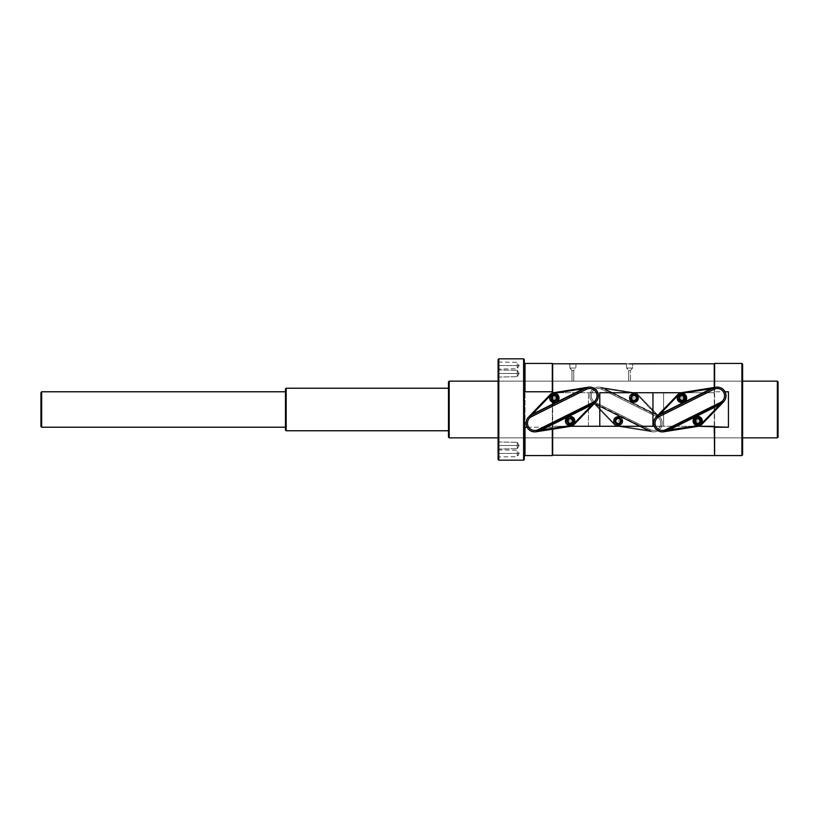 <?xml version="1.0" encoding="UTF-8"?>
<svg xmlns="http://www.w3.org/2000/svg" width="819" height="819" viewBox="0 0 819 819"><rect width="100%" height="100%" fill="white"/><g stroke="black" fill="none" stroke-linecap="round" stroke-linejoin="round"><path stroke-width="0.61" stroke-dasharray="4.09 3.07" d="M597.85 392.721L553.634 392.721L597.85 392.721M714.26 392.721L681.213 392.721L714.26 392.721L714.26 387.469L714.26 392.721L714.618 391.779L724.999 391.779L714.618 391.779L714.26 392.721M714.26 363.79L714.26 455.21L714.26 363.79M654.197 426.279L698.412 426.279L654.197 426.279M552.671 426.279L570.833 426.279L552.671 426.279L552.671 429.166L552.671 426.279M552.671 455.21L552.671 363.79L552.671 455.21M663.585 426.279L663.585 392.721L588.462 392.721L663.585 392.721L663.585 426.279L663.585 392.721L663.585 426.279L588.462 426.279L588.462 392.721L588.462 426.279L663.585 426.279M569.809 363.8L569.911 368.038L569.645 363.79L576.085 363.79L575.818 368.038L573.75 370.516L573.75 381.152L741.901 381.152L741.901 437.848L498.802 437.848L498.802 381.152L498.802 437.848L498.802 381.152L498.802 437.848L741.901 437.848L741.901 381.152L741.901 437.848L741.901 381.152L628.685 381.152L630.456 381.152L628.685 381.152L628.685 370.516L630.456 370.516L630.456 381.152L630.456 370.516L630.456 381.152L630.456 370.516L628.685 370.516L628.685 381.152L628.685 370.516L628.685 381.152L571.979 381.152L573.75 381.152L571.979 381.152L573.75 381.152L573.75 370.516L573.75 381.152L573.75 370.516L571.979 370.516L573.75 370.516L575.818 368.038L569.911 368.038L575.818 368.038L576.085 363.79M629.565 363.902L626.351 363.79L626.617 368.038L626.351 363.79L632.79 363.79L632.524 368.038L630.456 370.516L628.685 370.516L630.456 370.516L632.524 368.038L626.617 368.038L628.685 370.516L626.617 368.038L632.524 368.038L626.617 368.038L632.524 368.038L632.79 363.79M570.28 363.831L570.997 363.861M571.887 363.892L572.87 363.902M573.843 363.892L574.733 363.861M569.911 368.038L571.979 370.516L573.75 370.516L571.979 370.516L571.979 381.152L498.802 381.152L571.979 381.152L571.979 370.516L571.979 381.152L571.979 370.516L569.911 368.038L575.818 368.038L569.911 368.038M742.608 380.446L742.608 438.554L741.901 437.848L742.608 438.554L742.608 380.446L741.901 381.152L742.608 380.446L742.608 438.554L742.608 380.446M742.608 454.862L742.608 364.138L742.608 454.862M741.901 455.569L741.901 363.431L741.901 455.569M714.618 455.569L714.618 363.431L714.618 455.569M714.618 387.418L714.618 391.779L714.618 387.418M599.795 426.279L599.795 392.721L599.795 426.279M527.047 427.221L552.313 427.221L552.313 429.217L552.313 427.221L527.047 427.221M524.314 381.152L524.314 362.725M567.301 421.007A2.836 2.836 0 0 1 570.137 418.171A2.836 2.836 0 0 1 572.972 421.007A2.836 2.836 0 0 1 570.137 423.843A2.836 2.836 0 0 1 567.301 421.007A2.836 2.836 0 0 1 570.137 418.171A2.836 2.836 0 0 1 572.972 421.007L572.614 421.007A2.477 2.477 0 0 1 570.137 423.484A2.477 2.477 0 0 1 567.659 421.007A2.477 2.477 0 0 1 570.137 418.519A2.477 2.477 0 0 1 572.614 421.007A2.477 2.477 0 0 1 570.137 423.484A2.477 2.477 0 0 1 567.659 421.007A2.477 2.477 0 0 1 570.137 418.519A2.477 2.477 0 0 1 572.614 421.007A2.477 2.477 0 0 1 570.137 423.484A2.477 2.477 0 0 1 567.659 421.007L567.659 421.007A2.477 2.477 0 0 1 570.137 418.519A2.477 2.477 0 0 1 572.614 421.007A2.477 2.477 0 0 0 570.137 418.519A2.477 2.477 0 0 0 567.659 421.007L572.614 421.007A2.477 2.477 0 0 1 570.137 423.484A2.477 2.477 0 0 1 567.659 421.007L572.972 421.007A2.836 2.836 0 0 1 570.137 423.843A2.836 2.836 0 0 1 567.301 421.007M551.504 397.993A2.836 2.836 0 0 0 554.33 400.829A2.836 2.836 0 0 0 557.166 397.993L556.818 397.993A2.477 2.477 0 0 1 554.33 400.481A2.477 2.477 0 0 1 551.852 397.993A2.477 2.477 0 0 1 554.33 395.516A2.477 2.477 0 0 1 556.818 397.993A2.477 2.477 0 0 0 554.33 395.516A2.477 2.477 0 0 0 551.852 397.993A2.477 2.477 0 0 1 554.33 395.516A2.477 2.477 0 0 1 556.818 397.993A2.477 2.477 0 0 1 554.33 400.481A2.477 2.477 0 0 1 551.852 397.993L551.504 397.993A2.836 2.836 0 0 1 554.33 395.157A2.836 2.836 0 0 1 557.166 397.993L556.818 397.993A2.477 2.477 0 0 1 554.33 400.481A2.477 2.477 0 0 1 551.852 397.993L551.504 397.993A2.836 2.836 0 0 0 554.33 400.829A2.836 2.836 0 0 0 557.166 397.993A2.836 2.836 0 0 0 554.33 395.157A2.836 2.836 0 0 0 551.504 397.993M728.439 391.779L728.439 427.221L728.439 391.779M652.958 426.279L652.958 392.721L652.958 426.279M694.881 421.007A2.836 2.836 0 0 1 697.716 418.171A2.836 2.836 0 0 1 700.542 421.007A2.836 2.836 0 0 1 697.716 423.843A2.836 2.836 0 0 1 694.881 421.007A2.836 2.836 0 0 1 697.716 418.171A2.836 2.836 0 0 1 700.542 421.007L700.194 421.007A2.477 2.477 0 0 1 697.716 423.484A2.477 2.477 0 0 1 695.229 421.007A2.477 2.477 0 0 1 697.716 418.519A2.477 2.477 0 0 1 700.194 421.007A2.477 2.477 0 0 1 697.716 423.484A2.477 2.477 0 0 1 695.229 421.007A2.477 2.477 0 0 1 697.716 418.519A2.477 2.477 0 0 1 700.194 421.007A2.477 2.477 0 0 1 697.716 423.484A2.477 2.477 0 0 1 695.229 421.007L695.229 421.007A2.477 2.477 0 0 1 697.716 418.519A2.477 2.477 0 0 1 700.194 421.007A2.477 2.477 0 0 0 697.716 418.519A2.477 2.477 0 0 0 695.229 421.007L700.194 421.007A2.477 2.477 0 0 1 697.716 423.484A2.477 2.477 0 0 1 695.229 421.007L700.542 421.007A2.836 2.836 0 0 1 697.716 423.843A2.836 2.836 0 0 1 694.881 421.007M684.745 397.993A2.836 2.836 0 0 1 681.91 400.829A2.836 2.836 0 0 1 679.074 397.993A2.836 2.836 0 0 1 681.91 395.157A2.836 2.836 0 0 1 684.745 397.993A2.836 2.836 0 0 1 681.91 400.829A2.836 2.836 0 0 1 679.074 397.993L679.432 397.993A2.477 2.477 0 0 1 681.91 395.516A2.477 2.477 0 0 1 684.387 397.993A2.477 2.477 0 0 1 681.91 400.481A2.477 2.477 0 0 1 679.432 397.993A2.477 2.477 0 0 1 681.91 395.516A2.477 2.477 0 0 1 684.387 397.993A2.477 2.477 0 0 0 681.91 395.516A2.477 2.477 0 0 0 679.432 397.993L679.074 397.993A2.836 2.836 0 0 1 681.91 395.157A2.836 2.836 0 0 1 684.745 397.993L684.387 397.993A2.477 2.477 0 0 1 681.91 400.481A2.477 2.477 0 0 1 679.432 397.993A2.477 2.477 0 0 0 681.91 400.481A2.477 2.477 0 0 0 684.387 397.993A2.477 2.477 0 0 1 681.91 400.481A2.477 2.477 0 0 1 679.432 397.993L684.387 397.993A2.477 2.477 0 0 0 681.91 395.516A2.477 2.477 0 0 0 679.432 397.993L684.745 397.993M552.313 381.152L552.313 437.848L552.313 381.152M525.03 455.569L525.03 363.431L525.03 455.569M524.314 459.469L524.314 359.531L524.314 459.469M524.314 428.992L524.314 362.735L524.314 428.992M523.607 460.176L523.607 358.824L523.607 460.176M498.095 359.531L498.095 459.469L498.095 359.531M498.095 453.439C498.095 457.995 498.095 457.995 498.095 453.439C498.095 448.894 498.095 448.894 498.095 453.439L498.095 449.897L498.095 453.439M498.095 445.495C498.095 450.051 498.095 450.051 498.095 445.495C498.095 440.939 498.095 440.939 498.095 445.495C498.095 440.939 498.095 440.939 498.095 445.495C498.095 450.051 498.095 450.051 498.095 445.495L498.095 441.953L498.095 445.495L498.095 441.953L498.095 445.495L517.229 445.495L517.229 442.311L517.229 445.495L498.443 445.495L517.229 445.495L517.229 448.689L517.229 445.495L498.095 445.495L498.095 449.037L498.095 445.495M498.095 373.505C498.095 378.061 498.095 378.061 498.095 373.505C498.095 368.949 498.095 368.949 498.095 373.505C498.095 378.061 498.095 378.061 498.095 373.505C498.095 368.949 498.095 368.949 498.095 373.505L498.095 377.047L498.095 369.963L498.095 373.505L517.229 373.505L517.229 376.689L517.229 373.505L498.443 373.505L517.229 373.505L517.229 370.311L517.229 373.505L498.095 373.505L498.095 377.047L498.095 373.505M498.095 365.561C498.095 370.106 498.095 370.106 498.095 365.561C498.095 361.005 498.095 361.005 498.095 365.561L498.095 369.103L498.095 365.561M498.095 380.446L498.095 438.554L498.095 380.446L498.802 381.152L498.095 380.446L498.095 438.554L498.095 380.446M519.144 445.495L517.229 445.495L517.229 448.689L517.229 442.311L517.229 445.495L498.443 445.495L517.229 445.495L517.229 448.689L517.229 445.495L498.443 445.495L517.229 445.495L517.229 442.311L517.229 448.689L517.229 445.495L519.144 445.495L517.229 445.495L519.144 445.495L517.229 445.495L519.144 445.495L517.229 445.495L519.144 445.495L517.229 448.689L519.144 445.495L517.229 442.311L519.144 445.495M517.229 453.439L498.443 453.439L517.229 453.439L517.229 456.633L517.229 453.439L498.443 453.439L517.229 453.439L517.229 450.255L517.229 456.633L517.229 453.439L519.144 453.439L517.229 453.439M519.144 373.505L517.229 373.505L517.229 370.311L517.229 376.689L517.229 373.505L498.443 373.505L517.229 373.505L517.229 376.689L517.229 373.505L498.443 373.505L517.229 373.505L517.229 370.311L517.229 376.689L517.229 373.505L519.144 373.505L517.229 373.505L519.144 373.505L517.229 373.505L519.144 373.505L517.229 373.505L519.144 373.505L517.229 370.311L519.144 373.505L517.229 376.689L519.144 373.505M517.229 365.561L498.443 365.561L517.229 365.561L517.229 368.745L517.229 365.561L498.443 365.561L517.229 365.561L517.229 362.367L517.229 368.745L517.229 365.561L519.144 365.561L517.229 365.561M498.095 438.554L498.802 437.848L498.095 438.554M498.802 358.824L498.802 460.176L498.802 358.824M554.33 397.993L556.818 397.993A2.477 2.477 0 0 1 554.33 400.481A2.477 2.477 0 0 1 551.852 397.993L556.818 397.993A2.477 2.477 0 0 0 554.33 395.516A2.477 2.477 0 0 0 551.852 397.993L554.33 397.993M630.548 363.892L631.439 363.861M631.091 397.993A2.836 2.836 0 0 0 633.926 400.829A2.836 2.836 0 0 0 636.762 397.993A2.836 2.836 0 0 0 633.926 395.157A2.836 2.836 0 0 0 631.091 397.993A2.836 2.836 0 0 0 633.926 400.829A2.836 2.836 0 0 0 636.762 397.993L636.404 397.993A2.477 2.477 0 0 0 633.926 395.516A2.477 2.477 0 0 0 631.439 397.993A2.477 2.477 0 0 0 633.926 400.481A2.477 2.477 0 0 0 636.404 397.993A2.477 2.477 0 0 0 633.926 395.516A2.477 2.477 0 0 0 631.439 397.993A2.477 2.477 0 0 1 633.926 395.516A2.477 2.477 0 0 1 636.404 397.993L636.762 397.993A2.836 2.836 0 0 0 633.926 395.157A2.836 2.836 0 0 0 631.091 397.993L631.439 397.993A2.477 2.477 0 0 0 633.926 400.481A2.477 2.477 0 0 0 636.404 397.993A2.477 2.477 0 0 1 633.926 400.481A2.477 2.477 0 0 1 631.439 397.993A2.477 2.477 0 0 0 633.926 400.481A2.477 2.477 0 0 0 636.404 397.993L631.439 397.993A2.477 2.477 0 0 1 633.926 395.516A2.477 2.477 0 0 1 636.404 397.993L631.091 397.993M620.956 421.007A2.836 2.836 0 0 0 618.12 418.171A2.836 2.836 0 0 0 615.284 421.007A2.836 2.836 0 0 0 618.12 423.843A2.836 2.836 0 0 0 620.956 421.007A2.836 2.836 0 0 0 618.12 418.171A2.836 2.836 0 0 0 615.284 421.007L615.642 421.007A2.477 2.477 0 0 0 618.12 423.484A2.477 2.477 0 0 0 620.607 421.007A2.477 2.477 0 0 0 618.12 418.519A2.477 2.477 0 0 0 615.642 421.007A2.477 2.477 0 0 0 618.12 423.484A2.477 2.477 0 0 0 620.607 421.007A2.477 2.477 0 0 0 618.12 418.519A2.477 2.477 0 0 0 615.642 421.007A2.477 2.477 0 0 0 618.12 423.484A2.477 2.477 0 0 0 620.607 421.007L620.607 421.007A2.477 2.477 0 0 0 618.12 418.519A2.477 2.477 0 0 0 615.642 421.007A2.477 2.477 0 0 1 618.12 418.519A2.477 2.477 0 0 1 620.607 421.007L615.642 421.007A2.477 2.477 0 0 0 618.12 423.484A2.477 2.477 0 0 0 620.607 421.007L615.284 421.007A2.836 2.836 0 0 0 618.12 423.843A2.836 2.836 0 0 0 620.956 421.007M588.462 426.279L588.462 392.721L588.462 426.279M778.05 437.141L778.05 381.859L778.05 437.141M777.344 437.848L777.344 381.152L777.344 437.848M742.608 381.152L498.095 381.152L742.608 381.152M498.095 437.848L742.608 437.848L498.095 437.848M449.191 381.152L449.191 437.848L449.191 381.152M448.484 381.859L448.484 437.141L448.484 381.859M448.484 388.237L448.484 430.763L448.484 388.237M285.473 388.943L285.473 430.057L285.473 388.943M285.473 391.779L285.473 427.221L285.473 391.779M286.179 388.237L286.179 430.763L286.179 388.237M40.95 392.485L40.95 426.515L40.95 392.485M41.656 391.779L41.656 427.221L41.656 391.779M588.329 387.213L553.501 392.741L588.329 387.213M550.511 394.308L528.49 417.127L550.511 394.308M536.138 431.787L570.976 426.259L536.138 431.787M573.965 424.692L595.976 401.873L573.965 424.692M551.484 399.416A3.194 3.194 0 0 1 552.917 395.137A3.194 3.194 0 0 1 557.186 396.57A3.194 3.194 0 0 1 555.753 400.849A3.194 3.194 0 0 1 551.484 399.416L551.167 399.58A3.542 3.542 0 0 0 555.917 401.167A3.542 3.542 0 0 0 557.504 396.416A3.542 3.542 0 0 0 552.753 394.819A3.542 3.542 0 0 0 551.167 399.58A3.542 3.542 0 0 0 555.917 401.167A3.542 3.542 0 0 0 557.504 396.416A3.542 3.542 0 0 0 552.753 394.819A3.542 3.542 0 0 0 551.167 399.58L551.484 399.416A3.194 3.194 0 0 1 552.917 395.137A3.194 3.194 0 0 1 557.186 396.57A3.194 3.194 0 0 0 552.917 395.137A3.194 3.194 0 0 0 551.484 399.416A3.194 3.194 0 0 0 555.753 400.849A3.194 3.194 0 0 0 557.186 396.57L557.186 396.57A3.194 3.194 0 0 0 552.917 395.137A3.194 3.194 0 0 0 551.484 399.416A3.194 3.194 0 0 0 555.753 400.849A3.194 3.194 0 0 0 557.186 396.57A3.194 3.194 0 0 1 555.753 400.849A3.194 3.194 0 0 1 551.484 399.416M567.28 422.43A3.194 3.194 0 0 1 568.714 418.151A3.194 3.194 0 0 1 572.993 419.584A3.194 3.194 0 0 1 571.56 423.863A3.194 3.194 0 0 1 567.28 422.43A3.194 3.194 0 0 1 568.714 418.151A3.194 3.194 0 0 1 572.993 419.584A3.194 3.194 0 0 0 568.714 418.151A3.194 3.194 0 0 0 567.28 422.43L566.963 422.584A3.542 3.542 0 0 0 571.713 424.181A3.542 3.542 0 0 0 573.31 419.42A3.542 3.542 0 0 0 568.56 417.833A3.542 3.542 0 0 0 566.963 422.584A3.542 3.542 0 0 0 571.713 424.181A3.542 3.542 0 0 0 573.31 419.42A3.542 3.542 0 0 0 568.56 417.833A3.542 3.542 0 0 0 566.963 422.584L567.28 422.43A3.194 3.194 0 0 0 571.56 423.863A3.194 3.194 0 0 0 572.993 419.584A3.194 3.194 0 0 0 568.714 418.151A3.194 3.194 0 0 0 567.28 422.43A3.194 3.194 0 0 0 571.56 423.863A3.194 3.194 0 0 0 572.993 419.584L572.993 419.584A3.194 3.194 0 0 1 571.56 423.863A3.194 3.194 0 0 1 567.28 422.43M573.454 424.201A4.607 4.607 0 0 1 572.409 425.01A4.607 4.607 0 0 0 573.454 424.201M571.836 425.286A4.607 4.607 0 0 1 570.863 425.552A4.607 4.607 0 0 0 571.836 425.286A4.607 4.607 0 0 1 565.53 421.007A4.607 4.607 0 0 1 574.59 419.83A4.607 4.607 0 0 1 572.409 425.01A4.607 4.607 0 0 0 570.137 416.4A4.607 4.607 0 0 0 565.53 421.007A4.607 4.607 0 0 0 571.836 425.286M540.632 430.006L593.591 403.624L540.632 430.006M532.381 414.629L583.834 388.994L532.381 414.629M585.81 388.011L583.834 388.994L585.81 388.011M715.908 387.213L681.07 392.741L715.908 387.213M678.081 394.308L656.07 417.127L678.081 394.308M663.718 431.787L698.546 426.259L663.718 431.787M701.535 424.692L723.556 401.873L701.535 424.692M679.053 399.416A3.194 3.194 0 0 1 680.487 395.137A3.194 3.194 0 0 1 684.766 396.57A3.194 3.194 0 0 1 683.333 400.849A3.194 3.194 0 0 1 679.053 399.416L678.736 399.58A3.542 3.542 0 0 0 683.486 401.167A3.542 3.542 0 0 0 685.083 396.416A3.542 3.542 0 0 0 680.333 394.819A3.542 3.542 0 0 0 678.736 399.58A3.542 3.542 0 0 0 683.486 401.167A3.542 3.542 0 0 0 685.083 396.416A3.542 3.542 0 0 0 680.333 394.819A3.542 3.542 0 0 0 678.736 399.58L679.053 399.416A3.194 3.194 0 0 1 680.487 395.137A3.194 3.194 0 0 1 684.766 396.57A3.194 3.194 0 0 0 680.487 395.137A3.194 3.194 0 0 0 679.053 399.416A3.194 3.194 0 0 0 683.333 400.849A3.194 3.194 0 0 0 684.766 396.57L684.766 396.57A3.194 3.194 0 0 0 680.487 395.137A3.194 3.194 0 0 0 679.053 399.416A3.194 3.194 0 0 0 683.333 400.849A3.194 3.194 0 0 0 684.766 396.57A3.194 3.194 0 0 1 683.333 400.849A3.194 3.194 0 0 1 679.053 399.416M694.86 422.43A3.194 3.194 0 0 1 696.293 418.151A3.194 3.194 0 0 1 700.562 419.584A3.194 3.194 0 0 1 699.129 423.863A3.194 3.194 0 0 1 694.86 422.43A3.194 3.194 0 0 1 696.293 418.151A3.194 3.194 0 0 1 700.562 419.584A3.194 3.194 0 0 0 696.293 418.151A3.194 3.194 0 0 0 694.86 422.43L694.543 422.584A3.542 3.542 0 0 0 699.293 424.181A3.542 3.542 0 0 0 700.88 419.42A3.542 3.542 0 0 0 696.13 417.833A3.542 3.542 0 0 0 694.543 422.584A3.542 3.542 0 0 0 699.293 424.181A3.542 3.542 0 0 0 700.88 419.42A3.542 3.542 0 0 0 696.13 417.833A3.542 3.542 0 0 0 694.543 422.584L694.86 422.43A3.194 3.194 0 0 0 699.129 423.863A3.194 3.194 0 0 0 700.562 419.584A3.194 3.194 0 0 0 696.293 418.151A3.194 3.194 0 0 0 694.86 422.43A3.194 3.194 0 0 0 699.129 423.863A3.194 3.194 0 0 0 700.562 419.584L700.562 419.584A3.194 3.194 0 0 1 699.129 423.863A3.194 3.194 0 0 1 694.86 422.43M701.023 424.201A4.607 4.607 0 0 1 698.433 425.552A4.607 4.607 0 0 0 701.023 424.201M668.212 430.006L721.16 403.624L668.212 430.006M659.96 414.629L711.414 388.994L659.96 414.629M713.39 388.011L711.414 388.994L713.39 388.011M659.766 417.127A8.722 8.722 0 0 1 652.119 431.787L617.291 426.259A5.313 5.313 0 0 1 614.291 424.692L592.28 401.873A8.722 8.722 0 0 1 599.928 387.213L634.756 392.741A5.313 5.313 0 0 1 637.755 394.308L659.766 417.127A8.722 8.722 0 0 1 652.119 431.787L592.28 401.873A8.722 8.722 0 0 1 599.928 387.213L655.876 414.629L637.243 394.799A4.607 4.607 0 0 0 634.643 393.448L604.535 388.656L656.091 414.342L637.243 394.799A4.607 4.607 0 0 0 634.643 393.448L604.535 388.656L657.381 415.376L602.446 388.011L659.766 417.127L637.755 394.308L659.766 417.127L637.755 394.308L637.243 394.799L637.755 394.308A5.313 5.313 0 0 0 634.756 392.741L602.446 388.011A8.722 8.722 0 0 0 590.755 391.932A8.722 8.722 0 0 0 594.666 403.624L592.28 401.873L614.291 424.692L592.28 401.873L614.291 424.692L614.803 424.201A4.607 4.607 0 0 0 617.403 425.552L647.512 430.344L595.956 404.658L614.803 424.201A4.607 4.607 0 0 0 617.403 425.552L647.512 430.344L595.956 404.658L614.803 424.201L614.291 424.692A5.313 5.313 0 0 0 617.291 426.259L652.119 431.787L594.666 403.624L649.6 430.989A8.722 8.722 0 0 0 661.291 427.068A8.722 8.722 0 0 0 657.381 415.376L659.766 417.127M615.264 419.584A3.194 3.194 0 0 0 616.697 423.863A3.194 3.194 0 0 0 620.976 422.43A3.194 3.194 0 0 0 619.543 418.151A3.194 3.194 0 0 0 615.264 419.584L614.946 419.42A3.542 3.542 0 0 1 619.707 417.833A3.542 3.542 0 0 1 621.293 422.584A3.542 3.542 0 0 1 616.543 424.181A3.542 3.542 0 0 1 614.946 419.42A3.542 3.542 0 0 1 619.707 417.833A3.542 3.542 0 0 1 621.293 422.584A3.542 3.542 0 0 1 616.543 424.181A3.542 3.542 0 0 1 614.946 419.42L615.264 419.584A3.194 3.194 0 0 0 616.697 423.863A3.194 3.194 0 0 0 620.976 422.43A3.194 3.194 0 0 1 616.697 423.863A3.194 3.194 0 0 1 615.264 419.584A3.194 3.194 0 0 1 619.543 418.151A3.194 3.194 0 0 1 620.976 422.43L620.976 422.43A3.194 3.194 0 0 1 616.697 423.863A3.194 3.194 0 0 1 615.264 419.584A3.194 3.194 0 0 1 619.543 418.151A3.194 3.194 0 0 1 620.976 422.43A3.194 3.194 0 0 0 619.543 418.151A3.194 3.194 0 0 0 615.264 419.584M631.07 396.57A3.194 3.194 0 0 0 632.503 400.849A3.194 3.194 0 0 0 636.783 399.416A3.194 3.194 0 0 0 635.349 395.137A3.194 3.194 0 0 0 631.07 396.57A3.194 3.194 0 0 0 632.503 400.849A3.194 3.194 0 0 0 636.783 399.416A3.194 3.194 0 0 1 632.503 400.849A3.194 3.194 0 0 1 631.07 396.57L630.753 396.416A3.542 3.542 0 0 1 635.503 394.819A3.542 3.542 0 0 1 637.1 399.58A3.542 3.542 0 0 1 632.34 401.167A3.542 3.542 0 0 1 630.753 396.416A3.542 3.542 0 0 1 635.503 394.819A3.542 3.542 0 0 1 637.1 399.58A3.542 3.542 0 0 1 632.34 401.167A3.542 3.542 0 0 1 630.753 396.416L631.07 396.57A3.194 3.194 0 0 1 635.349 395.137A3.194 3.194 0 0 1 636.783 399.416A3.194 3.194 0 0 1 632.503 400.849A3.194 3.194 0 0 1 631.07 396.57A3.194 3.194 0 0 1 635.349 395.137A3.194 3.194 0 0 1 636.783 399.416L636.783 399.416A3.194 3.194 0 0 0 635.349 395.137A3.194 3.194 0 0 0 631.07 396.57M604.422 388.994L655.876 414.629M634.756 392.741L634.643 393.448L634.756 392.741A5.313 5.313 0 0 1 637.755 394.308A5.313 5.313 0 0 0 634.756 392.741L599.928 387.213L634.756 392.741M647.624 430.006L596.171 404.371M617.291 426.259L617.403 425.552L617.291 426.259L652.119 431.787L617.291 426.259A5.313 5.313 0 0 1 614.291 424.692A5.313 5.313 0 0 0 617.291 426.259M649.6 430.989L650.235 429.719A7.299 7.299 0 0 0 660.022 426.433A7.299 7.299 0 0 0 656.746 416.646L601.811 389.281A7.299 7.299 0 0 0 592.024 392.567A7.299 7.299 0 0 0 595.3 402.354L650.235 429.719A7.299 7.299 0 0 0 660.022 426.433A7.299 7.299 0 0 0 656.746 416.646L601.811 389.281A7.299 7.299 0 0 0 592.024 392.567A7.299 7.299 0 0 0 595.3 402.354L650.235 429.719L649.6 430.989A8.722 8.722 0 0 0 661.291 427.068A8.722 8.722 0 0 0 657.381 415.376L656.746 416.646L657.381 415.376L602.446 388.011L601.811 389.281L602.446 388.011A8.722 8.722 0 0 0 590.755 391.932A8.722 8.722 0 0 0 594.666 403.624L595.3 402.354L594.666 403.624L649.6 430.989M551.463 397.993A2.866 2.866 0 0 0 553.961 400.839A2.866 2.866 0 0 1 551.463 397.993A2.866 2.866 0 0 0 553.961 400.839A2.866 2.866 0 0 1 551.463 397.993A2.866 2.866 0 0 1 554.33 395.127A2.866 2.866 0 0 1 557.207 397.993A2.866 2.866 0 0 0 554.33 395.127A2.866 2.866 0 0 0 551.463 397.993A2.866 2.866 0 0 1 554.33 395.127A2.866 2.866 0 0 1 557.207 397.993A2.866 2.866 0 0 1 554.709 400.839L554.709 402.334A4.351 4.351 0 0 0 558.681 397.993A4.351 4.351 0 0 1 554.709 402.334A4.351 4.351 0 0 0 558.681 397.993A4.351 4.351 0 0 0 554.33 393.642A4.351 4.351 0 0 0 549.979 397.993A4.351 4.351 0 0 1 554.33 393.642A4.351 4.351 0 0 1 558.681 397.993A4.351 4.351 0 0 1 554.709 402.334L554.709 400.839A2.866 2.866 0 0 0 557.207 397.993A2.866 2.866 0 0 1 554.709 400.839L554.709 402.334L554.709 400.839A2.866 2.866 0 0 0 557.207 397.993A2.866 2.866 0 0 0 554.33 395.127A2.866 2.866 0 0 0 551.463 397.993M553.961 402.334L553.961 400.839L553.961 402.334A4.351 4.351 0 0 1 549.979 397.993A4.351 4.351 0 0 0 553.961 402.334A4.351 4.351 0 0 1 549.979 397.993A4.351 4.351 0 0 1 554.33 393.642A4.351 4.351 0 0 1 558.681 397.993A4.351 4.351 0 0 0 554.33 393.642A4.351 4.351 0 0 0 549.979 397.993A4.351 4.351 0 0 0 553.961 402.334L553.961 400.839L553.961 402.334M567.27 421.007A2.866 2.866 0 0 0 569.768 423.853A2.866 2.866 0 0 1 567.27 421.007A2.866 2.866 0 0 0 569.768 423.853A2.866 2.866 0 0 1 567.27 421.007A2.866 2.866 0 0 1 570.137 418.13A2.866 2.866 0 0 1 573.003 421.007A2.866 2.866 0 0 0 570.137 418.13A2.866 2.866 0 0 0 567.27 421.007A2.866 2.866 0 0 1 570.137 418.13A2.866 2.866 0 0 1 573.003 421.007A2.866 2.866 0 0 1 570.505 423.853L570.505 425.337A4.351 4.351 0 0 0 574.488 421.007A4.351 4.351 0 0 1 570.505 425.337A4.351 4.351 0 0 0 574.488 421.007A4.351 4.351 0 0 0 570.137 416.656A4.351 4.351 0 0 0 565.786 421.007A4.351 4.351 0 0 1 570.137 416.656A4.351 4.351 0 0 1 574.488 421.007A4.351 4.351 0 0 1 570.505 425.337L570.505 423.853A2.866 2.866 0 0 0 573.003 421.007A2.866 2.866 0 0 1 570.505 423.853L570.505 425.337L570.505 423.853A2.866 2.866 0 0 0 573.003 421.007A2.866 2.866 0 0 0 570.137 418.13A2.866 2.866 0 0 0 567.27 421.007M569.768 425.337L569.768 423.853L569.768 425.337A4.351 4.351 0 0 1 565.786 421.007A4.351 4.351 0 0 0 569.768 425.337A4.351 4.351 0 0 1 565.786 421.007A4.351 4.351 0 0 1 570.137 416.656A4.351 4.351 0 0 1 574.488 421.007A4.351 4.351 0 0 0 570.137 416.656A4.351 4.351 0 0 0 565.786 421.007A4.351 4.351 0 0 0 569.768 425.337L569.768 423.853L569.768 425.337M679.043 397.993A2.866 2.866 0 0 0 681.541 400.839A2.866 2.866 0 0 1 679.043 397.993A2.866 2.866 0 0 0 681.541 400.839A2.866 2.866 0 0 1 679.043 397.993A2.866 2.866 0 0 1 681.91 395.127A2.866 2.866 0 0 1 684.776 397.993A2.866 2.866 0 0 0 681.91 395.127A2.866 2.866 0 0 0 679.043 397.993A2.866 2.866 0 0 1 681.91 395.127A2.866 2.866 0 0 1 684.776 397.993A2.866 2.866 0 0 1 682.278 400.839L682.278 402.334A4.351 4.351 0 0 0 686.261 397.993A4.351 4.351 0 0 1 682.278 402.334A4.351 4.351 0 0 0 686.261 397.993A4.351 4.351 0 0 0 681.91 393.642A4.351 4.351 0 0 0 677.559 397.993A4.351 4.351 0 0 1 681.91 393.642A4.351 4.351 0 0 1 686.261 397.993A4.351 4.351 0 0 1 682.278 402.334L682.278 400.839A2.866 2.866 0 0 0 684.776 397.993A2.866 2.866 0 0 1 682.278 400.839L682.278 402.334L682.278 400.839A2.866 2.866 0 0 0 684.776 397.993A2.866 2.866 0 0 0 681.91 395.127A2.866 2.866 0 0 0 679.043 397.993M681.541 402.334L681.541 400.839L681.541 402.334A4.351 4.351 0 0 1 677.559 397.993A4.351 4.351 0 0 0 681.541 402.334A4.351 4.351 0 0 1 677.559 397.993A4.351 4.351 0 0 1 681.91 393.642A4.351 4.351 0 0 1 686.261 397.993A4.351 4.351 0 0 0 681.91 393.642A4.351 4.351 0 0 0 677.559 397.993A4.351 4.351 0 0 0 681.541 402.334L681.541 400.839L681.541 402.334M694.84 421.007A2.866 2.866 0 0 0 697.338 423.853A2.866 2.866 0 0 1 694.84 421.007A2.866 2.866 0 0 0 697.338 423.853A2.866 2.866 0 0 1 694.84 421.007A2.866 2.866 0 0 1 697.716 418.13A2.866 2.866 0 0 1 700.583 421.007A2.866 2.866 0 0 0 697.716 418.13A2.866 2.866 0 0 0 694.84 421.007A2.866 2.866 0 0 1 697.716 418.13A2.866 2.866 0 0 1 700.583 421.007A2.866 2.866 0 0 1 698.085 423.853L698.085 425.337A4.351 4.351 0 0 0 702.067 421.007A4.351 4.351 0 0 1 698.085 425.337A4.351 4.351 0 0 0 702.067 421.007A4.351 4.351 0 0 0 697.716 416.656A4.351 4.351 0 0 0 693.365 421.007A4.351 4.351 0 0 1 697.716 416.656A4.351 4.351 0 0 1 702.067 421.007A4.351 4.351 0 0 1 698.085 425.337L698.085 423.853A2.866 2.866 0 0 0 700.583 421.007A2.866 2.866 0 0 1 698.085 423.853L698.085 425.337L698.085 423.853A2.866 2.866 0 0 0 700.583 421.007A2.866 2.866 0 0 0 697.716 418.13A2.866 2.866 0 0 0 694.84 421.007M697.338 425.337L697.338 423.853L697.338 425.337A4.351 4.351 0 0 1 693.365 421.007A4.351 4.351 0 0 0 697.338 425.337A4.351 4.351 0 0 1 693.365 421.007A4.351 4.351 0 0 1 697.716 416.656A4.351 4.351 0 0 1 702.067 421.007A4.351 4.351 0 0 0 697.716 416.656A4.351 4.351 0 0 0 693.365 421.007A4.351 4.351 0 0 0 697.338 425.337L697.338 423.853L697.338 425.337M620.997 421.007A2.866 2.866 0 0 1 618.499 423.853A2.866 2.866 0 0 0 620.997 421.007A2.866 2.866 0 0 1 618.499 423.853A2.866 2.866 0 0 0 620.997 421.007A2.866 2.866 0 0 0 618.12 418.13A2.866 2.866 0 0 0 615.253 421.007A2.866 2.866 0 0 1 618.12 418.13A2.866 2.866 0 0 1 620.997 421.007A2.866 2.866 0 0 0 618.12 418.13A2.866 2.866 0 0 0 615.253 421.007A2.866 2.866 0 0 0 617.751 423.853L617.751 425.337A4.351 4.351 0 0 1 613.769 421.007A4.351 4.351 0 0 0 617.751 425.337A4.351 4.351 0 0 1 613.769 421.007A4.351 4.351 0 0 1 618.12 416.656A4.351 4.351 0 0 1 622.471 421.007A4.351 4.351 0 0 0 618.12 416.656A4.351 4.351 0 0 0 613.769 421.007A4.351 4.351 0 0 0 617.751 425.337L617.751 423.853A2.866 2.866 0 0 1 615.253 421.007A2.866 2.866 0 0 0 617.751 423.853L617.751 425.337L617.751 423.853A2.866 2.866 0 0 1 615.253 421.007A2.866 2.866 0 0 1 618.12 418.13A2.866 2.866 0 0 1 620.997 421.007M618.499 425.337L618.499 423.853L618.499 425.337A4.351 4.351 0 0 0 622.471 421.007A4.351 4.351 0 0 1 618.499 425.337A4.351 4.351 0 0 0 622.471 421.007A4.351 4.351 0 0 0 618.12 416.656A4.351 4.351 0 0 0 613.769 421.007A4.351 4.351 0 0 1 618.12 416.656A4.351 4.351 0 0 1 622.471 421.007A4.351 4.351 0 0 1 618.499 425.337L618.499 423.853L618.499 425.337M636.793 397.993A2.866 2.866 0 0 1 634.295 400.839A2.866 2.866 0 0 0 636.793 397.993A2.866 2.866 0 0 1 634.295 400.839A2.866 2.866 0 0 0 636.793 397.993A2.866 2.866 0 0 0 633.926 395.127A2.866 2.866 0 0 0 631.05 397.993A2.866 2.866 0 0 1 633.926 395.127A2.866 2.866 0 0 1 636.793 397.993A2.866 2.866 0 0 0 633.926 395.127A2.866 2.866 0 0 0 631.05 397.993A2.866 2.866 0 0 0 633.548 400.839L633.548 402.334A4.351 4.351 0 0 1 629.576 397.993A4.351 4.351 0 0 0 633.548 402.334A4.351 4.351 0 0 1 629.576 397.993A4.351 4.351 0 0 1 633.926 393.642A4.351 4.351 0 0 1 638.277 397.993A4.351 4.351 0 0 0 633.926 393.642A4.351 4.351 0 0 0 629.576 397.993A4.351 4.351 0 0 0 633.548 402.334L633.548 400.839A2.866 2.866 0 0 1 631.05 397.993A2.866 2.866 0 0 0 633.548 400.839L633.548 402.334L633.548 400.839A2.866 2.866 0 0 1 631.05 397.993A2.866 2.866 0 0 1 633.926 395.127A2.866 2.866 0 0 1 636.793 397.993M634.295 402.334L634.295 400.839L634.295 402.334A4.351 4.351 0 0 0 638.277 397.993A4.351 4.351 0 0 1 634.295 402.334A4.351 4.351 0 0 0 638.277 397.993A4.351 4.351 0 0 0 633.926 393.642A4.351 4.351 0 0 0 629.576 397.993A4.351 4.351 0 0 1 633.926 393.642A4.351 4.351 0 0 1 638.277 397.993A4.351 4.351 0 0 1 634.295 402.334L634.295 400.839L634.295 402.334M554.33 393.386A4.607 4.607 0 0 1 558.118 400.614A4.607 4.607 0 0 0 554.33 393.386A4.607 4.607 0 0 0 549.723 397.993A4.607 4.607 0 0 0 554.33 402.6A4.607 4.607 0 0 1 549.723 397.993A4.607 4.607 0 0 1 554.33 393.386M557.821 401.013A4.607 4.607 0 0 1 556.828 401.863A4.607 4.607 0 0 0 557.821 401.013M556.081 402.262A4.607 4.607 0 0 1 554.33 402.6A4.607 4.607 0 0 0 556.081 402.262M554.33 394.881A3.122 3.122 0 0 0 551.218 397.993A3.122 3.122 0 0 0 554.33 401.115A3.122 3.122 0 0 0 557.452 397.993A3.122 3.122 0 0 0 554.33 394.881L554.33 395.157A2.836 2.836 0 0 0 551.504 397.993A2.836 2.836 0 0 0 554.33 400.829A2.836 2.836 0 0 0 557.166 397.993A2.836 2.836 0 0 0 554.33 395.157A2.836 2.836 0 0 0 551.504 397.993A2.836 2.836 0 0 0 554.33 400.829A2.836 2.836 0 0 1 551.504 397.993A2.836 2.836 0 0 1 554.33 395.157A2.836 2.836 0 0 1 557.166 397.993A2.836 2.836 0 0 1 554.33 400.829A2.836 2.836 0 0 0 557.166 397.993A2.836 2.836 0 0 0 554.33 395.157L554.33 395.925A2.068 2.068 0 0 1 556.398 397.993A2.068 2.068 0 0 1 554.33 400.061A2.068 2.068 0 0 1 552.262 397.993A2.068 2.068 0 0 1 554.33 395.925A2.068 2.068 0 0 1 556.398 397.993A2.068 2.068 0 0 1 554.33 400.061A2.068 2.068 0 0 1 552.262 397.993A2.068 2.068 0 0 1 554.33 395.925L554.33 395.157A2.836 2.836 0 0 1 557.166 397.993A2.836 2.836 0 0 1 554.33 400.829L554.33 400.061L554.33 400.829A2.836 2.836 0 0 1 551.504 397.993A2.836 2.836 0 0 1 554.33 395.157L554.33 394.881A3.122 3.122 0 0 0 551.218 397.993A3.122 3.122 0 0 0 554.33 401.115L554.33 401.115A3.122 3.122 0 0 0 557.452 397.993A3.122 3.122 0 0 0 554.33 394.881M555.548 400.102L553.122 400.102L551.904 397.993L553.122 395.894L555.548 395.894L556.766 397.993L555.548 400.102M570.137 417.885A3.122 3.122 0 0 0 567.014 421.007A3.122 3.122 0 0 0 570.137 424.119A3.122 3.122 0 0 0 573.259 421.007A3.122 3.122 0 0 0 570.137 417.885L570.137 418.171A2.836 2.836 0 0 0 567.301 421.007A2.836 2.836 0 0 0 570.137 423.843A2.836 2.836 0 0 0 572.972 421.007A2.836 2.836 0 0 0 570.137 418.171A2.836 2.836 0 0 0 567.301 421.007A2.836 2.836 0 0 0 570.137 423.843A2.836 2.836 0 0 1 567.301 421.007A2.836 2.836 0 0 1 570.137 418.171A2.836 2.836 0 0 1 572.972 421.007A2.836 2.836 0 0 1 570.137 423.843A2.836 2.836 0 0 0 572.972 421.007A2.836 2.836 0 0 0 570.137 418.171L570.137 418.939A2.068 2.068 0 0 1 572.205 421.007A2.068 2.068 0 0 1 570.137 423.075A2.068 2.068 0 0 1 568.069 421.007A2.068 2.068 0 0 1 570.137 418.939A2.068 2.068 0 0 1 572.205 421.007A2.068 2.068 0 0 1 570.137 423.075A2.068 2.068 0 0 1 568.069 421.007A2.068 2.068 0 0 1 570.137 418.939L570.137 418.171A2.836 2.836 0 0 1 572.972 421.007A2.836 2.836 0 0 1 570.137 423.843L570.137 423.075L570.137 423.843A2.836 2.836 0 0 1 567.301 421.007A2.836 2.836 0 0 1 570.137 418.171L570.137 417.885A3.122 3.122 0 0 0 567.014 421.007A3.122 3.122 0 0 0 570.137 424.119L570.137 424.119A3.122 3.122 0 0 0 573.259 421.007A3.122 3.122 0 0 0 570.137 417.885M571.355 423.106L568.918 423.106L567.71 421.007L568.918 418.898L571.355 418.898L572.563 421.007L571.355 423.106M681.91 393.386A4.607 4.607 0 0 1 686.517 397.993A4.607 4.607 0 0 1 677.518 399.375A4.607 4.607 0 0 1 679.279 394.215A4.607 4.607 0 0 0 681.91 402.6A4.607 4.607 0 0 0 686.517 397.993A4.607 4.607 0 0 0 679.494 394.072A4.607 4.607 0 0 1 681.91 393.386M681.91 394.881A3.122 3.122 0 0 0 678.787 397.993A3.122 3.122 0 0 0 681.91 401.115A3.122 3.122 0 0 0 685.032 397.993A3.122 3.122 0 0 0 681.91 394.881L681.91 395.157A2.836 2.836 0 0 0 679.074 397.993A2.836 2.836 0 0 0 681.91 400.829A2.836 2.836 0 0 0 684.745 397.993A2.836 2.836 0 0 0 681.91 395.157A2.836 2.836 0 0 0 679.074 397.993A2.836 2.836 0 0 0 681.91 400.829A2.836 2.836 0 0 1 679.074 397.993A2.836 2.836 0 0 1 681.91 395.157A2.836 2.836 0 0 1 684.745 397.993A2.836 2.836 0 0 1 681.91 400.829A2.836 2.836 0 0 0 684.745 397.993A2.836 2.836 0 0 0 681.91 395.157L681.91 395.925A2.068 2.068 0 0 1 683.978 397.993A2.068 2.068 0 0 1 681.91 400.061A2.068 2.068 0 0 1 679.842 397.993A2.068 2.068 0 0 1 681.91 395.925A2.068 2.068 0 0 1 683.978 397.993A2.068 2.068 0 0 1 681.91 400.061A2.068 2.068 0 0 1 679.842 397.993A2.068 2.068 0 0 1 681.91 395.925L681.91 395.157A2.836 2.836 0 0 1 684.745 397.993A2.836 2.836 0 0 1 681.91 400.829L681.91 400.061L681.91 400.829A2.836 2.836 0 0 1 679.074 397.993A2.836 2.836 0 0 1 681.91 395.157L681.91 394.881A3.122 3.122 0 0 0 678.787 397.993A3.122 3.122 0 0 0 681.91 401.115L681.91 401.115A3.122 3.122 0 0 0 685.032 397.993A3.122 3.122 0 0 0 681.91 394.881M683.128 400.102L680.691 400.102L679.483 397.993L680.691 395.894L683.128 395.894L684.336 397.993L683.128 400.102M697.716 416.4A4.607 4.607 0 0 1 702.323 421.007A4.607 4.607 0 0 1 697.716 425.614A4.607 4.607 0 0 1 693.109 421.007A4.607 4.607 0 0 1 697.716 416.4A4.607 4.607 0 0 1 702.323 421.007A4.607 4.607 0 0 1 697.716 425.614A4.607 4.607 0 0 1 693.109 421.007A4.607 4.607 0 0 1 697.716 416.4L698.054 416.41M697.716 417.885A3.122 3.122 0 0 0 694.594 421.007A3.122 3.122 0 0 0 697.716 424.119A3.122 3.122 0 0 0 700.829 421.007A3.122 3.122 0 0 0 697.716 417.885L697.716 418.171A2.836 2.836 0 0 0 694.881 421.007A2.836 2.836 0 0 0 697.716 423.843A2.836 2.836 0 0 0 700.542 421.007A2.836 2.836 0 0 0 697.716 418.171A2.836 2.836 0 0 0 694.881 421.007A2.836 2.836 0 0 0 697.716 423.843A2.836 2.836 0 0 1 694.881 421.007A2.836 2.836 0 0 1 697.716 418.171A2.836 2.836 0 0 1 700.542 421.007A2.836 2.836 0 0 1 697.716 423.843A2.836 2.836 0 0 0 700.542 421.007A2.836 2.836 0 0 0 697.716 418.171L697.716 418.939A2.068 2.068 0 0 1 699.784 421.007A2.068 2.068 0 0 1 697.716 423.075A2.068 2.068 0 0 1 695.648 421.007A2.068 2.068 0 0 1 697.716 418.939A2.068 2.068 0 0 1 699.784 421.007A2.068 2.068 0 0 1 697.716 423.075A2.068 2.068 0 0 1 695.648 421.007A2.068 2.068 0 0 1 697.716 418.939L697.716 418.171A2.836 2.836 0 0 1 700.542 421.007A2.836 2.836 0 0 1 697.716 423.843L697.716 423.075L697.716 423.843A2.836 2.836 0 0 1 694.881 421.007A2.836 2.836 0 0 1 697.716 418.171L697.716 417.885A3.122 3.122 0 0 0 694.594 421.007A3.122 3.122 0 0 0 697.716 424.119L697.716 424.119A3.122 3.122 0 0 0 700.829 421.007A3.122 3.122 0 0 0 697.716 417.885M698.924 423.106L696.498 423.106L695.28 421.007L696.498 418.898L698.924 418.898L700.143 421.007L698.924 423.106M618.12 425.614A4.607 4.607 0 0 1 613.513 421.007A4.607 4.607 0 0 1 618.12 416.4A4.607 4.607 0 0 0 613.513 421.007A4.607 4.607 0 0 0 618.12 425.614A4.607 4.607 0 0 1 613.513 421.007A4.607 4.607 0 0 1 618.12 416.4A4.607 4.607 0 0 1 622.727 421.007A4.607 4.607 0 0 1 618.12 425.614A4.607 4.607 0 0 0 622.727 421.007A4.607 4.607 0 0 0 618.12 416.4A4.607 4.607 0 0 0 613.513 421.007A4.607 4.607 0 0 0 618.12 425.614A4.607 4.607 0 0 0 622.727 421.007A4.607 4.607 0 0 0 618.12 416.4A4.607 4.607 0 0 1 622.727 421.007A4.607 4.607 0 0 1 618.12 425.614L618.12 425.327A4.32 4.32 0 0 1 613.8 421.007A4.32 4.32 0 0 1 618.12 416.676L618.12 416.676A4.32 4.32 0 0 1 622.45 421.007A4.32 4.32 0 0 1 618.12 425.327L618.12 425.614M618.12 417.885A3.122 3.122 0 0 1 621.242 421.007A3.122 3.122 0 0 1 618.12 424.119A3.122 3.122 0 0 1 615.008 421.007A3.122 3.122 0 0 1 618.12 417.885L618.12 418.171A2.836 2.836 0 0 1 620.956 421.007A2.836 2.836 0 0 1 618.12 423.843A2.836 2.836 0 0 1 615.284 421.007A2.836 2.836 0 0 1 618.12 418.171A2.836 2.836 0 0 1 620.956 421.007A2.836 2.836 0 0 1 618.12 423.843A2.836 2.836 0 0 0 620.956 421.007A2.836 2.836 0 0 0 618.12 418.171A2.836 2.836 0 0 0 615.284 421.007A2.836 2.836 0 0 0 618.12 423.843A2.836 2.836 0 0 1 615.284 421.007A2.836 2.836 0 0 1 618.12 418.171L618.12 418.939A2.068 2.068 0 0 0 616.052 421.007A2.068 2.068 0 0 0 618.12 423.075A2.068 2.068 0 0 0 620.188 421.007A2.068 2.068 0 0 0 618.12 418.939A2.068 2.068 0 0 0 616.052 421.007A2.068 2.068 0 0 0 618.12 423.075A2.068 2.068 0 0 0 620.188 421.007A2.068 2.068 0 0 0 618.12 418.939L618.12 418.171A2.836 2.836 0 0 0 615.284 421.007A2.836 2.836 0 0 0 618.12 423.843L618.12 423.075L618.12 423.843A2.836 2.836 0 0 0 620.956 421.007A2.836 2.836 0 0 0 618.12 418.171L618.12 417.885A3.122 3.122 0 0 1 621.242 421.007A3.122 3.122 0 0 1 618.12 424.119L618.12 424.119A3.122 3.122 0 0 1 615.008 421.007A3.122 3.122 0 0 1 618.12 417.885M618.12 416.676A4.32 4.32 0 0 1 622.45 421.007A4.32 4.32 0 0 1 618.12 425.327A4.32 4.32 0 0 1 613.8 421.007A4.32 4.32 0 0 1 618.12 416.676M620.556 421.007L619.338 418.898L616.902 418.898L615.693 421.007L616.902 423.106L619.338 423.106L620.556 421.007L619.338 423.106L620.556 421.007L619.338 418.898L620.556 421.007L619.338 423.106L616.902 423.106L615.693 421.007L616.902 418.898L615.693 421.007L616.902 423.106L619.338 423.106L616.902 423.106L615.693 421.007L616.902 418.898L619.338 418.898L616.902 418.898L619.338 418.898L620.556 421.007M633.926 402.6A4.607 4.607 0 0 1 629.32 397.993A4.607 4.607 0 0 1 633.926 393.386A4.607 4.607 0 0 0 629.32 397.993A4.607 4.607 0 0 0 633.926 402.6A4.607 4.607 0 0 1 629.32 397.993A4.607 4.607 0 0 1 633.926 393.386A4.607 4.607 0 0 1 638.533 397.993A4.607 4.607 0 0 1 633.926 402.6A4.607 4.607 0 0 0 638.533 397.993A4.607 4.607 0 0 0 633.926 393.386A4.607 4.607 0 0 0 629.32 397.993A4.607 4.607 0 0 0 633.926 402.6A4.607 4.607 0 0 0 638.533 397.993A4.607 4.607 0 0 0 633.926 393.386A4.607 4.607 0 0 1 638.533 397.993A4.607 4.607 0 0 1 633.926 402.6L633.926 402.324A4.32 4.32 0 0 1 629.596 397.993A4.32 4.32 0 0 1 633.926 393.673L633.926 393.673A4.32 4.32 0 0 1 638.247 397.993A4.32 4.32 0 0 1 633.926 402.324L633.926 402.6M633.926 394.881A3.122 3.122 0 0 1 637.039 397.993A3.122 3.122 0 0 1 633.926 401.115A3.122 3.122 0 0 1 630.804 397.993A3.122 3.122 0 0 1 633.926 394.881L633.926 395.157A2.836 2.836 0 0 1 636.762 397.993A2.836 2.836 0 0 1 633.926 400.829A2.836 2.836 0 0 1 631.091 397.993A2.836 2.836 0 0 1 633.926 395.157A2.836 2.836 0 0 1 636.762 397.993A2.836 2.836 0 0 1 633.926 400.829A2.836 2.836 0 0 0 636.762 397.993A2.836 2.836 0 0 0 633.926 395.157A2.836 2.836 0 0 0 631.091 397.993A2.836 2.836 0 0 0 633.926 400.829A2.836 2.836 0 0 1 631.091 397.993A2.836 2.836 0 0 1 633.926 395.157L633.926 395.925A2.068 2.068 0 0 0 631.859 397.993A2.068 2.068 0 0 0 633.926 400.061A2.068 2.068 0 0 0 635.994 397.993A2.068 2.068 0 0 0 633.926 395.925A2.068 2.068 0 0 0 631.859 397.993A2.068 2.068 0 0 0 633.926 400.061A2.068 2.068 0 0 0 635.994 397.993A2.068 2.068 0 0 0 633.926 395.925L633.926 395.157A2.836 2.836 0 0 0 631.091 397.993A2.836 2.836 0 0 0 633.926 400.829L633.926 400.061L633.926 400.829A2.836 2.836 0 0 0 636.762 397.993A2.836 2.836 0 0 0 633.926 395.157L633.926 394.881A3.122 3.122 0 0 1 637.039 397.993A3.122 3.122 0 0 1 633.926 401.115L633.926 401.115A3.122 3.122 0 0 1 630.804 397.993A3.122 3.122 0 0 1 633.926 394.881M633.926 393.673A4.32 4.32 0 0 1 638.247 397.993A4.32 4.32 0 0 1 633.926 402.324A4.32 4.32 0 0 1 629.596 397.993A4.32 4.32 0 0 1 633.926 393.673M636.353 397.993L635.145 395.894L632.708 395.894L631.49 397.993L632.708 400.102L635.145 400.102L636.353 397.993L635.145 400.102L636.353 397.993L635.145 395.894L636.353 397.993L635.145 400.102L632.708 400.102L631.49 397.993L632.708 395.894L631.49 397.993L632.708 400.102L635.145 400.102L632.708 400.102L631.49 397.993L632.708 395.894L635.145 395.894L632.708 395.894L635.145 395.894L636.353 397.993M498.095 449.037L517.229 448.689L498.095 449.037M498.095 441.953L517.229 442.311L498.095 441.953M498.095 449.897L517.229 450.255L519.144 453.439L517.229 456.633L498.095 456.982M498.095 369.963L517.229 370.311L498.095 369.963M498.095 377.047L517.229 376.689L498.095 377.047M498.095 362.018L517.229 362.367L519.144 365.561L517.229 368.745L498.095 369.103M550.296 397.993C548.535 401.003 558.282 404.668 558.374 398.126C558.773 392.711 549.651 392.956 550.296 397.993M558.374 397.993C558.445 391.349 547.532 394.154 550.798 399.938C554.453 403.081 556.981 402.436 558.374 397.993M566.093 421.007C566.031 427.651 576.945 424.846 573.679 419.062C569.952 415.96 567.424 416.615 566.093 421.007M574.18 421.007C573.013 414.823 566.267 416.625 566.134 420.495C564.813 423.914 572.031 428.419 574.18 421.007M677.866 397.993C677.804 404.647 688.718 401.842 685.452 396.048C681.725 392.956 679.197 393.601 677.866 397.993M685.953 397.993C686.015 391.349 675.102 394.154 678.367 399.938C682.094 403.04 684.623 402.385 685.953 397.993M702.088 422.45L702.303 420.649M701.535 418.437L700.132 417.086M693.673 421.007C696.447 426.249 699.139 426.208 701.75 420.874C698.976 415.786 696.283 415.827 693.673 421.007M701.75 421.007C698.976 415.755 696.283 415.796 693.673 421.13C696.447 426.218 699.139 426.177 701.75 421.007M622.727 421.007C622.809 428.583 610.36 425.389 614.086 418.785C618.335 415.253 621.211 416.001 622.727 421.007M622.164 421.007C619.471 426.218 616.779 426.218 614.086 421.007C616.779 415.796 619.471 415.796 622.164 421.007M613.513 421.007C613.431 413.421 625.88 416.615 622.164 423.228C617.915 426.75 615.028 426.013 613.513 421.007M614.086 421.007C616.861 415.755 619.553 415.796 622.164 421.13C619.389 426.218 616.697 426.177 614.086 421.007M638.533 397.993C638.615 405.579 626.166 402.385 629.883 395.772C634.131 392.25 637.018 392.987 638.533 397.993M637.96 397.993C638.032 404.647 627.119 401.842 630.384 396.048C634.111 392.956 636.629 393.601 637.96 397.993M629.32 397.993C629.238 390.417 641.686 393.611 637.96 400.215C633.793 403.798 630.906 403.061 629.32 397.993M629.883 397.993C629.811 391.349 640.724 394.154 637.469 399.938C633.742 403.04 631.214 402.385 629.883 397.993"/><path stroke-width="1.23" d="M599.795 392.721L681.213 392.721L652.958 392.721L652.958 426.279L654.197 426.279L652.958 426.279L652.958 392.721L599.795 392.721L599.795 426.279L652.958 426.279L599.795 426.279L599.795 392.721M575.931 363.8L552.671 363.79L552.671 392.721L553.634 392.721L552.671 392.721L552.313 391.779L552.313 363.431L552.671 392.721L552.313 363.431L525.03 363.431L525.03 391.779L524.314 390.008L525.03 391.779L552.313 391.779L525.03 391.779L525.03 363.431L524.314 362.725L524.314 381.152M524.314 456.275L525.03 455.569L525.03 427.221L527.047 427.221L525.03 427.221L524.314 428.992L525.03 427.221L525.03 455.569L552.313 455.569L552.671 429.166L552.671 455.21L714.618 455.569L714.618 427.221L728.439 427.221L728.439 391.779L724.999 391.779L728.439 391.779L728.439 427.221L698.412 426.279L714.26 426.279L714.618 455.569L741.901 455.569L742.608 454.862L741.901 455.569L741.901 363.431L742.608 364.138L742.608 454.862L742.608 364.138L741.901 363.431L714.618 363.431L714.26 387.469L714.26 363.79L632.626 363.8M570.833 426.279L599.795 426.279L570.833 426.279M626.351 363.79L569.645 363.79M570.997 363.861L571.887 363.892M572.87 363.902L573.843 363.892M574.733 363.861L575.46 363.831M714.618 363.431L714.618 387.418L714.618 363.431L741.901 363.431L741.901 455.569L714.618 455.569M552.313 455.569L552.313 429.217L552.313 455.569M524.314 359.531L524.314 459.469L523.607 460.176L523.607 358.824L523.607 460.176L524.314 459.469L524.314 359.531L523.607 358.824L498.802 358.824L498.802 460.176L523.607 460.176L498.802 460.176L498.802 358.824L498.095 359.531L498.802 358.824L523.607 358.824L524.314 359.531M498.095 459.469L498.802 460.176L498.095 459.469L498.095 359.531L498.095 459.469M629.565 363.902L630.548 363.892M631.439 363.861L632.155 363.831M778.05 381.859L778.05 437.141L777.344 437.848L777.344 381.152L742.608 381.152L777.344 381.152L777.344 437.848L778.05 437.141L778.05 381.859L777.344 381.152L778.05 381.859M498.095 381.152L449.191 381.152L449.191 437.848L498.095 437.848L449.191 437.848L449.191 381.152L498.095 381.152M742.608 437.848L777.344 437.848L742.608 437.848M448.484 381.859L449.191 381.152L448.484 381.859L448.484 437.141L449.191 437.848L448.484 437.141L448.484 381.859M448.484 430.763L286.179 430.763L286.179 388.237L448.484 388.237L286.179 388.237L286.179 430.763L285.473 430.057L285.473 388.943L286.179 388.237L285.473 388.943L285.473 430.057L286.179 430.763L448.484 430.763M285.473 427.221L41.656 427.221L41.656 391.779L285.473 391.779L41.656 391.779L41.656 427.221L40.95 426.515L40.95 392.485L41.656 391.779L40.95 392.485L40.95 426.515L41.656 427.221L285.473 427.221M540.632 430.006L570.863 425.552L570.976 426.259A5.313 5.313 0 0 0 573.965 424.692L595.976 401.873A8.722 8.722 0 0 0 588.329 387.213L585.81 388.011A8.722 8.722 0 0 1 597.501 391.932A8.722 8.722 0 0 1 593.591 403.624L538.656 430.989A8.722 8.722 0 0 1 526.965 427.068A8.722 8.722 0 0 1 530.886 415.376L528.49 417.127A8.722 8.722 0 0 0 536.138 431.787L538.656 430.989L538.022 429.719A7.299 7.299 0 0 1 528.235 426.433A7.299 7.299 0 0 1 531.511 416.646L586.445 389.281A7.299 7.299 0 0 1 596.232 392.567A7.299 7.299 0 0 1 592.956 402.354L538.022 429.719A7.299 7.299 0 0 1 528.235 426.433A7.299 7.299 0 0 1 531.511 416.646L586.445 389.281A7.299 7.299 0 0 1 596.232 392.567A7.299 7.299 0 0 1 592.956 402.354L538.022 429.719L538.656 430.989A8.722 8.722 0 0 1 526.965 427.068A8.722 8.722 0 0 1 530.886 415.376L528.49 417.127A8.722 8.722 0 0 0 536.138 431.787L595.976 401.873A8.722 8.722 0 0 0 588.329 387.213L585.81 388.011L586.445 389.281L585.81 388.011A8.722 8.722 0 0 1 597.501 391.932A8.722 8.722 0 0 1 593.591 403.624L595.976 401.873L573.965 424.692L573.454 424.201L592.301 404.658L573.454 424.201L573.965 424.692A5.313 5.313 0 0 1 570.976 426.259A5.313 5.313 0 0 0 573.965 424.692A5.313 5.313 0 0 1 570.976 426.259L536.138 431.787L570.976 426.259L570.863 425.552L540.745 430.344L592.301 404.658L540.632 430.006L592.086 404.371M553.501 392.741A5.313 5.313 0 0 0 550.511 394.308L551.023 394.799A4.607 4.607 0 0 1 553.613 393.448L583.732 388.656L532.166 414.342L551.023 394.799A4.607 4.607 0 0 1 553.613 393.448L583.732 388.656L532.166 414.342L551.023 394.799L550.511 394.308A5.313 5.313 0 0 1 553.501 392.741L588.329 387.213L553.501 392.741L553.613 393.448L553.501 392.741A5.313 5.313 0 0 0 550.511 394.308A5.313 5.313 0 0 1 553.501 392.741M572.409 425.01A4.607 4.607 0 0 1 571.836 425.286A4.607 4.607 0 0 0 572.409 425.01A4.607 4.607 0 0 1 571.836 425.286A4.607 4.607 0 0 0 572.409 425.01M528.49 417.127L550.511 394.308L528.49 417.127M532.381 414.629L583.834 388.994M530.886 415.376L585.81 388.011L530.886 415.376L531.511 416.646L530.886 415.376M593.591 403.624L592.956 402.354L593.591 403.624M668.212 430.006L698.433 425.552L698.546 426.259A5.313 5.313 0 0 0 701.535 424.692L723.556 401.873A8.722 8.722 0 0 0 715.908 387.213L713.39 388.011A8.722 8.722 0 0 1 725.081 391.932A8.722 8.722 0 0 1 721.16 403.624L666.236 430.989A8.722 8.722 0 0 1 654.545 427.068A8.722 8.722 0 0 1 658.456 415.376L656.07 417.127A8.722 8.722 0 0 0 663.718 431.787L666.236 430.989L665.601 429.719A7.299 7.299 0 0 1 655.814 426.433A7.299 7.299 0 0 1 659.09 416.646L714.025 389.281A7.299 7.299 0 0 1 723.812 392.567A7.299 7.299 0 0 1 720.536 402.354L665.601 429.719A7.299 7.299 0 0 1 655.814 426.433A7.299 7.299 0 0 1 659.09 416.646L714.025 389.281A7.299 7.299 0 0 1 723.812 392.567A7.299 7.299 0 0 1 720.536 402.354L665.601 429.719L666.236 430.989A8.722 8.722 0 0 1 654.545 427.068A8.722 8.722 0 0 1 658.456 415.376L656.07 417.127A8.722 8.722 0 0 0 663.718 431.787L723.556 401.873A8.722 8.722 0 0 0 715.908 387.213L713.39 388.011L714.025 389.281L713.39 388.011A8.722 8.722 0 0 1 725.081 391.932A8.722 8.722 0 0 1 721.16 403.624L723.556 401.873L701.535 424.692L701.023 424.201L719.881 404.658L701.023 424.201L701.535 424.692A5.313 5.313 0 0 1 698.546 426.259A5.313 5.313 0 0 0 701.535 424.692A5.313 5.313 0 0 1 698.546 426.259L663.718 431.787L698.546 426.259L698.433 425.552L668.314 430.344L719.881 404.658L668.212 430.006L719.666 404.371M681.07 392.741A5.313 5.313 0 0 0 678.081 394.308L678.593 394.799A4.607 4.607 0 0 1 681.183 393.448L711.301 388.656L659.745 414.342L678.593 394.799A4.607 4.607 0 0 1 681.183 393.448L711.301 388.656L659.745 414.342L678.593 394.799L678.081 394.308A5.313 5.313 0 0 1 681.07 392.741L715.908 387.213L681.07 392.741L681.183 393.448L681.07 392.741A5.313 5.313 0 0 0 678.081 394.308A5.313 5.313 0 0 1 681.07 392.741M656.07 417.127L678.081 394.308L656.07 417.127M659.96 414.629L711.414 388.994M658.456 415.376L713.39 388.011L658.456 415.376L659.09 416.646L658.456 415.376M721.16 403.624L720.536 402.354L721.16 403.624M554.33 402.6A4.607 4.607 0 0 0 558.937 397.993A4.607 4.607 0 0 0 554.33 393.386A4.607 4.607 0 0 0 549.723 397.993A4.607 4.607 0 0 0 554.33 402.6A4.607 4.607 0 0 0 558.937 397.993A4.607 4.607 0 0 0 554.33 393.386A4.607 4.607 0 0 0 549.723 397.993A4.607 4.607 0 0 0 554.33 402.6L554.33 402.324A4.32 4.32 0 0 0 558.66 397.993A4.32 4.32 0 0 0 554.33 393.673L554.33 393.673A4.32 4.32 0 0 0 550.01 397.993A4.32 4.32 0 0 0 554.33 402.324L554.33 402.6M556.828 401.863A4.607 4.607 0 0 1 556.081 402.262A4.607 4.607 0 0 0 556.828 401.863M554.33 393.673A4.32 4.32 0 0 0 550.01 397.993A4.32 4.32 0 0 0 554.33 402.324A4.32 4.32 0 0 0 558.66 397.993A4.32 4.32 0 0 0 554.33 393.673M551.904 397.993L553.122 395.894L555.548 395.894L556.766 397.993L555.548 400.102L553.122 400.102L551.904 397.993L553.122 400.102L551.904 397.993L553.122 395.894L551.904 397.993M553.122 395.894L555.548 395.894L556.766 397.993L555.548 395.894L553.122 395.894M556.766 397.993L555.548 400.102L556.766 397.993M555.548 400.102L553.122 400.102L555.548 400.102M570.137 425.614A4.607 4.607 0 0 0 574.743 421.007A4.607 4.607 0 0 0 570.137 416.4A4.607 4.607 0 0 0 565.53 421.007A4.607 4.607 0 0 0 570.137 425.614A4.607 4.607 0 0 0 574.743 421.007A4.607 4.607 0 0 0 570.137 416.4A4.607 4.607 0 0 0 565.53 421.007A4.607 4.607 0 0 0 570.137 425.614L570.137 425.327A4.32 4.32 0 0 0 574.457 421.007A4.32 4.32 0 0 0 570.137 416.676L570.137 416.676A4.32 4.32 0 0 0 565.816 421.007A4.32 4.32 0 0 0 570.137 425.327L570.137 425.614M570.137 416.676A4.32 4.32 0 0 0 565.816 421.007A4.32 4.32 0 0 0 570.137 425.327A4.32 4.32 0 0 0 574.457 421.007A4.32 4.32 0 0 0 570.137 416.676M567.71 421.007L568.918 418.898L571.355 418.898L572.563 421.007L571.355 423.106L568.918 423.106L567.71 421.007L568.918 423.106L567.71 421.007L568.918 418.898L567.71 421.007M568.918 418.898L571.355 418.898L572.563 421.007L571.355 418.898L568.918 418.898M572.563 421.007L571.355 423.106L572.563 421.007M571.355 423.106L568.918 423.106L571.355 423.106M681.91 402.6A4.607 4.607 0 0 0 686.517 397.993A4.607 4.607 0 0 0 681.91 393.386A4.607 4.607 0 0 0 677.303 397.993A4.607 4.607 0 0 0 681.91 402.6A4.607 4.607 0 0 0 686.517 397.993A4.607 4.607 0 0 0 681.91 393.386A4.607 4.607 0 0 0 677.303 397.993A4.607 4.607 0 0 0 681.91 402.6L681.91 402.324A4.32 4.32 0 0 0 686.23 397.993A4.32 4.32 0 0 0 681.91 393.673L681.91 393.673A4.32 4.32 0 0 0 677.589 397.993A4.32 4.32 0 0 0 681.91 402.324L681.91 402.6M681.91 393.673A4.32 4.32 0 0 0 677.589 397.993A4.32 4.32 0 0 0 681.91 402.324A4.32 4.32 0 0 0 686.23 397.993A4.32 4.32 0 0 0 681.91 393.673M679.483 397.993L680.691 395.894L683.128 395.894L684.336 397.993L683.128 400.102L680.691 400.102L679.483 397.993L680.691 400.102L679.483 397.993L680.691 395.894L679.483 397.993M680.691 395.894L683.128 395.894L684.336 397.993L683.128 395.894L680.691 395.894M684.336 397.993L683.128 400.102L684.336 397.993M683.128 400.102L680.691 400.102L683.128 400.102M697.716 416.4L697.716 416.676A4.32 4.32 0 0 0 693.386 421.007A4.32 4.32 0 0 0 697.716 425.327A4.32 4.32 0 0 0 702.037 421.007A4.32 4.32 0 0 0 697.716 416.676A4.32 4.32 0 0 0 693.386 421.007A4.32 4.32 0 0 0 697.716 425.327L697.716 425.614A4.607 4.607 0 0 0 702.323 421.007A4.607 4.607 0 0 0 697.716 416.4A4.607 4.607 0 0 0 693.109 421.007A4.607 4.607 0 0 0 697.716 425.614A4.607 4.607 0 0 0 702.323 421.007A4.607 4.607 0 0 0 697.716 416.4A4.607 4.607 0 0 0 693.109 421.007A4.607 4.607 0 0 0 697.716 425.614L697.716 425.327A4.32 4.32 0 0 0 702.037 421.007A4.32 4.32 0 0 0 697.716 416.676L695.003 417.281L693.109 421.007L697 425.552L702.088 422.45M695.28 421.007L696.498 418.898L698.924 418.898L700.143 421.007L698.924 423.106L696.498 423.106L695.28 421.007L696.498 423.106L695.28 421.007L696.498 418.898L695.28 421.007M696.498 418.898L698.924 418.898L700.143 421.007L698.924 418.898L696.498 418.898M700.143 421.007L698.924 423.106L700.143 421.007M698.924 423.106L696.498 423.106L698.924 423.106M549.723 397.993C549.815 405.395 561.721 402.651 558.507 396.038C554.473 392.137 551.545 392.792 549.723 397.993M558.937 397.993C559.019 390.417 546.58 393.611 550.296 400.215C554.473 403.798 557.35 403.061 558.937 397.993M565.53 421.007C565.796 428.132 576.863 426.085 574.467 419.441C570.802 415.028 567.823 415.55 565.53 421.007M574.743 421.007C574.743 413.513 562.561 416.482 566.031 423.095C570.178 426.812 573.075 426.115 574.743 421.007M677.303 397.993C677.221 405.579 689.67 402.385 685.943 395.772C681.705 392.25 678.818 392.987 677.303 397.993M686.517 397.993C687.059 392.127 676.279 391.943 677.344 398.577C677.067 403.675 686.977 403.839 686.517 397.993M702.303 420.649L701.535 418.437M700.132 417.086L698.054 416.41M702.323 421.007C699.958 415.325 696.918 415.038 693.191 420.137L694.256 424.047C698.331 427.846 703.091 423.474 702.323 421.007"/></g></svg>
